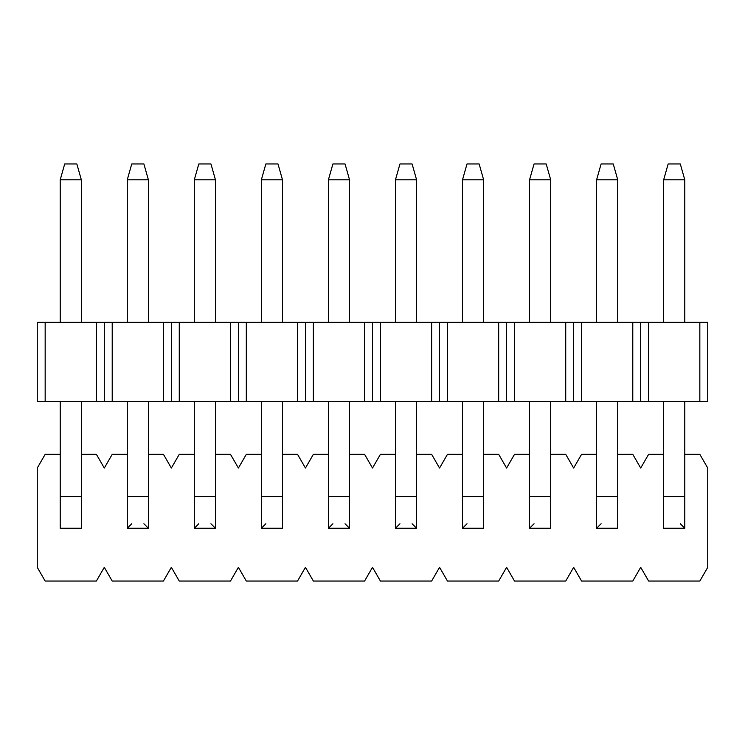 <?xml version="1.0" encoding="UTF-8"?>
<svg xmlns="http://www.w3.org/2000/svg" width="745" height="745" viewBox="0 0 745 745"><rect width="100%" height="100%" fill="white"/><g stroke="black" fill="none" stroke-linecap="round" stroke-linejoin="round"><path stroke-width="1.12" d="M37.25 401.536L37.25 322.343L37.25 401.536L45.166 401.536L45.166 322.343L37.25 322.343L45.166 322.343L45.166 401.536L37.25 401.536M640.7 401.536L45.166 401.536L648.616 401.536L640.7 401.536L640.7 322.343L640.7 401.536M707.75 401.536L648.616 401.536L648.616 322.343L632.784 322.343L632.784 401.536L632.784 322.343L581.566 322.343L581.566 401.536L581.566 322.343L573.65 322.343L573.65 401.536L573.65 322.343L565.734 322.343L565.734 401.536L565.734 322.343L514.516 322.343L514.516 401.536L514.516 322.343L506.6 322.343L506.6 401.536L506.6 322.343L498.684 322.343L498.684 401.536L498.684 322.343L447.466 322.343L447.466 401.536L447.466 322.343L439.55 322.343L439.55 401.536L439.55 322.343L431.634 322.343L431.634 401.536L431.634 322.343L380.416 322.343L380.416 401.536L380.416 322.343L372.5 322.343L372.5 401.536L372.5 322.343L364.584 322.343L364.584 401.536L364.584 322.343L313.366 322.343L313.366 401.536L313.366 322.343L305.45 322.343L305.45 401.536L305.45 322.343L297.534 322.343L297.534 401.536L297.534 322.343L246.316 322.343L246.316 401.536L246.316 322.343L238.4 322.343L238.4 401.536L238.4 322.343L230.484 322.343L230.484 401.536L230.484 322.343L179.266 322.343L179.266 401.536L179.266 322.343L171.35 322.343L171.35 401.536L171.35 322.343L163.434 322.343L163.434 401.536L163.434 322.343L112.216 322.343L112.216 401.536L112.216 322.343L104.3 322.343L104.3 401.536L104.3 322.343L96.384 322.343L96.384 401.536L96.384 322.343L45.166 322.343L707.75 322.343L707.75 401.536L707.75 322.343L699.834 322.343L699.834 401.536L707.75 401.536M648.616 401.536L699.834 401.536L699.834 322.343L648.616 322.343L648.616 401.536M37.25 567.327L37.25 468.046L45.166 454.329L37.25 468.046L37.25 567.327L45.166 581.044L96.384 581.044L104.3 567.327L112.216 581.044L163.434 581.044L171.35 567.327L179.266 581.044L230.484 581.044L238.4 567.327L246.316 581.044L297.534 581.044L305.45 567.327L313.366 581.044L364.584 581.044L372.5 567.327L380.416 581.044L431.634 581.044L439.55 567.327L447.466 581.044L498.684 581.044L506.6 567.327L514.516 581.044L565.734 581.044L573.65 567.327L581.566 581.044L632.784 581.044L640.7 567.327L648.616 581.044L699.834 581.044L707.75 567.327L707.75 468.046L699.834 454.329L684.785 454.329L699.834 454.329L707.75 468.046L707.75 567.327L699.834 581.044L648.616 581.044L640.7 567.327L632.784 581.044L581.566 581.044L573.65 567.327L565.734 581.044L514.516 581.044L506.6 567.327L498.684 581.044L447.466 581.044L439.55 567.327L431.634 581.044L380.416 581.044L372.5 567.327L364.584 581.044L313.366 581.044L305.45 567.327L297.534 581.044L246.316 581.044L238.4 567.327L230.484 581.044L179.266 581.044L171.35 567.327L163.434 581.044L112.216 581.044L104.3 567.327L96.384 581.044L45.166 581.044L37.25 567.327M640.7 468.046L632.784 454.329L617.735 454.329L632.784 454.329L640.7 468.046L648.616 454.329L640.7 468.046M596.615 454.329L581.566 454.329L573.65 468.046L565.734 454.329L550.685 454.329L565.734 454.329L573.65 468.046L581.566 454.329L596.615 454.329M529.565 454.329L514.516 454.329L506.6 468.046L498.684 454.329L483.635 454.329L498.684 454.329L506.6 468.046L514.516 454.329L529.565 454.329M462.515 454.329L447.466 454.329L439.55 468.046L431.634 454.329L416.585 454.329L431.634 454.329L439.55 468.046L447.466 454.329L462.515 454.329M395.465 454.329L380.416 454.329L372.5 468.046L364.584 454.329L349.535 454.329L364.584 454.329L372.5 468.046L380.416 454.329L395.465 454.329M328.415 454.329L313.366 454.329L305.45 468.046L297.534 454.329L282.485 454.329L297.534 454.329L305.45 468.046L313.366 454.329L328.415 454.329M261.365 454.329L246.316 454.329L238.4 468.046L230.484 454.329L215.435 454.329L230.484 454.329L238.4 468.046L246.316 454.329L261.365 454.329M194.315 454.329L179.266 454.329L171.35 468.046L163.434 454.329L148.385 454.329L163.434 454.329L171.35 468.046L179.266 454.329L194.315 454.329M127.265 454.329L112.216 454.329L104.3 468.046L96.384 454.329L81.335 454.329L96.384 454.329L104.3 468.046L112.216 454.329L127.265 454.329M60.215 454.329L45.166 454.329L60.215 454.329M663.665 454.329L648.616 454.329L663.665 454.329M668.153 163.956L680.297 163.956L668.153 163.956L663.665 179.796L668.153 163.956M684.785 179.796L680.297 163.956L684.785 179.796L663.665 179.796L684.785 179.796L684.785 322.343L684.785 179.796M663.665 179.796L663.665 322.343L663.665 179.796M663.665 401.536L663.665 496.57L684.785 496.57L684.785 401.536L684.785 528.242L684.785 496.57L663.665 496.57L663.665 401.536M663.665 528.242L663.665 496.57L663.665 528.242L684.785 528.242L663.665 528.242L684.785 528.242L680.297 523.763L684.785 528.242M601.103 163.956L613.247 163.956L601.103 163.956L596.615 179.796L601.103 163.956M617.735 179.796L613.247 163.956L617.735 179.796L596.615 179.796L617.735 179.796L617.735 322.343L617.735 179.796M596.615 179.796L596.615 322.343L596.615 179.796M596.615 401.536L596.615 496.57L617.735 496.57L617.735 401.536L617.735 528.242L617.735 496.57L596.615 496.57L596.615 401.536M596.615 528.242L596.615 496.57L596.615 528.242L617.735 528.242L596.615 528.242L601.103 523.763L596.615 528.242L617.735 528.242M534.053 163.956L546.197 163.956L534.053 163.956L529.565 179.796L534.053 163.956M550.685 179.796L546.197 163.956L550.685 179.796L529.565 179.796L550.685 179.796L550.685 322.343L550.685 179.796M529.565 179.796L529.565 322.343L529.565 179.796M529.565 401.536L529.565 496.57L550.685 496.57L550.685 401.536L550.685 528.242L550.685 496.57L529.565 496.57L529.565 401.536M529.565 528.242L529.565 496.57L529.565 528.242L550.685 528.242L529.565 528.242L534.053 523.763L529.565 528.242L550.685 528.242M467.003 163.956L479.147 163.956L467.003 163.956L462.515 179.796L467.003 163.956M483.635 179.796L479.147 163.956L483.635 179.796L462.515 179.796L483.635 179.796L483.635 322.343L483.635 179.796M462.515 179.796L462.515 322.343L462.515 179.796M462.515 401.536L462.515 496.57L483.635 496.57L483.635 401.536L483.635 528.242L483.635 496.57L462.515 496.57L462.515 401.536M462.515 528.242L462.515 496.57L462.515 528.242L483.635 528.242L462.515 528.242L467.003 523.763L462.515 528.242L483.635 528.242M399.953 163.956L412.097 163.956L399.953 163.956L395.465 179.796L399.953 163.956M416.585 179.796L412.097 163.956L416.585 179.796L395.465 179.796L416.585 179.796L416.585 322.343L416.585 179.796M395.465 179.796L395.465 322.343L395.465 179.796M395.465 401.536L395.465 496.57L416.585 496.57L416.585 401.536L416.585 528.242L416.585 496.57L395.465 496.57L395.465 401.536M395.465 528.242L395.465 496.57L395.465 528.242L416.585 528.242L395.465 528.242L399.953 523.763L395.465 528.242L416.585 528.242L412.097 523.763L416.585 528.242M332.903 163.956L345.047 163.956L332.903 163.956L328.415 179.796L332.903 163.956M349.535 179.796L345.047 163.956L349.535 179.796L328.415 179.796L349.535 179.796L349.535 322.343L349.535 179.796M328.415 179.796L328.415 322.343L328.415 179.796M328.415 401.536L328.415 496.57L349.535 496.57L349.535 401.536L349.535 528.242L349.535 496.57L328.415 496.57L328.415 401.536M328.415 528.242L328.415 496.57L328.415 528.242L349.535 528.242L328.415 528.242L332.903 523.763L328.415 528.242L349.535 528.242L345.047 523.763L349.535 528.242M265.853 163.956L277.997 163.956L265.853 163.956L261.365 179.796L265.853 163.956M282.485 179.796L277.997 163.956L282.485 179.796L261.365 179.796L282.485 179.796L282.485 322.343L282.485 179.796M261.365 179.796L261.365 322.343L261.365 179.796M261.365 401.536L261.365 496.57L282.485 496.57L282.485 401.536L282.485 528.242L282.485 496.57L261.365 496.57L261.365 401.536M261.365 528.242L261.365 496.57L261.365 528.242L282.485 528.242L261.365 528.242L265.853 523.763L261.365 528.242L282.485 528.242M198.803 163.956L210.947 163.956L198.803 163.956L194.315 179.796L198.803 163.956M215.435 179.796L210.947 163.956L215.435 179.796L194.315 179.796L215.435 179.796L215.435 322.343L215.435 179.796M194.315 179.796L194.315 322.343L194.315 179.796M194.315 401.536L194.315 496.57L215.435 496.57L215.435 401.536L215.435 528.242L215.435 496.57L194.315 496.57L194.315 401.536M194.315 528.242L194.315 496.57L194.315 528.242L215.435 528.242L194.315 528.242L198.803 523.763L194.315 528.242L215.435 528.242L210.947 523.763L215.435 528.242M131.753 163.956L143.897 163.956L131.753 163.956L127.265 179.796L131.753 163.956M148.385 179.796L143.897 163.956L148.385 179.796L127.265 179.796L148.385 179.796L148.385 322.343L148.385 179.796M127.265 179.796L127.265 322.343L127.265 179.796M127.265 401.536L127.265 496.57L148.385 496.57L148.385 401.536L148.385 528.242L148.385 496.57L127.265 496.57L127.265 401.536M127.265 528.242L127.265 496.57L127.265 528.242L148.385 528.242L127.265 528.242L131.753 523.763L127.265 528.242L148.385 528.242L143.897 523.763L148.385 528.242M64.703 163.956L76.847 163.956L64.703 163.956L60.215 179.796L64.703 163.956M81.335 179.796L76.847 163.956L81.335 179.796L60.215 179.796L81.335 179.796L81.335 322.343L81.335 179.796M60.215 179.796L60.215 322.343L60.215 179.796M60.215 401.536L60.215 496.57L81.335 496.57L81.335 401.536L81.335 528.242L81.335 496.57L60.215 496.57L60.215 401.536M60.215 528.242L60.215 496.57L60.215 528.242L81.335 528.242"/></g></svg>

